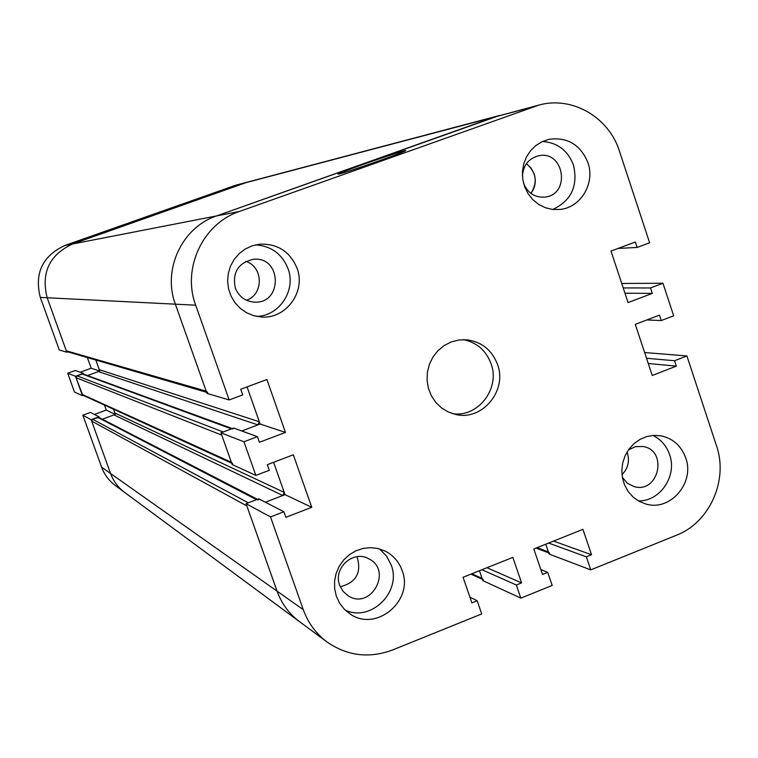 <?xml version="1.0" encoding="UTF-8"?>
<svg xmlns="http://www.w3.org/2000/svg" width="758" height="758" viewBox="0 0 758 758"><rect width="100%" height="100%" fill="white"/><g stroke="black" fill="none" stroke-linecap="round" stroke-linejoin="round"><path stroke-width="1.14" d="M497.523 364.475C507.538 390.626 482.211 421.088 455.748 414.465L448.329 412.02L441.592 407.975L435.859 402.507L431.397 395.865L428.422 388.361L427.067 380.345L427.398 372.197L429.407 364.285L432.989 356.99L437.982 350.651L444.15 345.563L451.209 341.953L458.817 339.991L466.625 339.774C481.614 341.735 491.914 349.969 497.523 364.475M452.744 413.697C478.146 417.611 500.46 388.39 491.07 363.717C486.096 350.537 476.915 342.521 463.526 339.65M338.854 174.075L337.992 174.008C341.346 171.545 412.144 147.175 405.312 150.851C402.65 152.841 345.866 172.682 338.854 174.075M522.433 176.008C523.266 165.197 528.658 158.46 538.616 155.778C564.265 149.932 570.992 194.664 544.869 197.099C534.722 197.686 527.615 193.044 523.56 183.18M530.941 193.423C537.82 182.166 536.313 172.246 526.422 163.662L531.14 168.153L534.2 174.008C536.323 181.096 535.233 187.567 530.941 193.423M628.42 449.892L635.526 446.633L643.201 446.519C668.319 450.574 658.702 493.79 634.256 486.645L627.368 483.244L622.327 477.227M621.986 474.707C628.249 468.179 629.936 460.618 627.046 452.024L627.435 453.094C629.765 461.376 627.946 468.577 621.986 474.707M339.669 585.261C332.819 568.31 353.256 549.702 368.691 558.741C393.137 570.367 370.681 610.749 348.055 595.741L342.986 591.249L339.669 585.261M340.257 586.739C356.241 582.599 361.831 572.584 357.037 556.694C361.831 572.584 356.241 582.599 340.257 586.739M235.274 287.898C232.232 272.226 238.344 262.675 253.627 259.255C281.957 256.365 282.781 304.062 254.385 302.139C245.194 301.352 238.827 296.605 235.274 287.898M246.492 300.263C263.888 294.521 263.405 266.56 245.8 261.406C263.405 266.56 263.888 294.521 246.492 300.263M685.734 457.936C695.095 482.808 670.167 511.716 645.825 503.994L639.174 501.332L633.252 497.182L628.354 491.752L624.706 485.291L622.489 478.099L621.806 470.538L622.697 462.958L625.113 455.719L628.941 449.172L633.991 443.638L640.027 439.365L646.764 436.561L653.87 435.367L661.004 435.822C673.047 438.484 681.29 445.856 685.734 457.936M638.35 500.877C660.066 501.616 677.425 475.863 669.608 454.658C666.528 445.846 660.967 439.432 652.932 435.433M297.089 268.332C306.175 291.821 285.643 319.563 260.941 316.948L253.504 315.612L246.502 312.703L240.248 308.345L235.018 302.745L231.067 296.151L228.565 288.845L227.618 281.161L228.281 273.458L230.517 266.058L234.241 259.321L239.263 253.532L245.365 248.956L252.262 245.8L259.662 244.19C277.561 243.526 290.039 251.571 297.089 268.332M256.782 316.408C279.446 315.963 296.283 290.2 288.068 268.72C282.071 253.921 271.222 245.971 255.512 244.881M402.11 570.471C414.247 600.592 376.063 632.636 350.006 613.895L344.227 609.148L339.603 603.197L336.372 596.319L334.666 588.843L334.572 581.111L336.107 573.493L339.177 566.34L343.658 559.982L349.324 554.723L355.909 550.801L363.12 548.404L370.615 547.627L378.034 548.517L385.036 551.028C393.222 555.197 398.907 561.678 402.11 570.471M345.278 610.181C371.174 622.327 401.901 591.799 391.147 564.881L386.476 555.965L379.455 548.887M587.924 162.6C595.381 183.209 580.685 207.796 559.821 209.464L552.516 209.435L545.372 207.739L538.73 204.452L532.893 199.742L528.155 193.821L524.735 186.961L522.793 179.494L522.433 171.763L523.655 164.154L526.422 157.01L530.581 150.681L535.953 145.451L542.273 141.585L549.237 139.254C567.59 136.98 580.486 144.759 587.924 162.6M552.743 209.454C571.324 200.737 578.231 185.937 573.474 165.045C567.799 150.425 557.462 142.57 542.482 141.49M652.306 293.393L650.506 287.955L662.956 283.246L673.682 315.802L661.27 320.539L659.479 315.12L635.289 324.348L652.231 375.466L676.325 366.142L674.535 360.742L686.909 355.966L716.481 445.732C728.561 480.136 709.659 522.594 676.449 535.243L590.747 569.874L586.341 556.817L591.515 554.733L582.94 529.34L533.831 548.981L542.51 574.469L547.731 572.366L552.184 585.46L520.822 598.138L516.331 585.005L521.58 582.893L512.853 557.367L463.062 577.274L471.893 602.904L477.189 600.772L481.718 613.942L392.625 649.957C369.203 658.645 347.353 655.992 327.058 641.998C316.01 633.716 308.099 622.943 303.295 609.688L270.521 516.937L283.909 511.754L285.87 517.326L311.756 507.301L293.318 454.781L267.318 464.701L269.289 470.292L255.853 475.427L243.962 441.772L257.436 436.674L259.416 442.284L285.463 432.42L266.882 379.493L240.722 389.261L242.702 394.899L229.181 399.949L195.697 305.19C181.825 268.465 202.85 223.563 239.376 211.491L538.9 105.087C571.902 95.716 608.911 117.149 619.438 151.145L649.625 242.787L637.137 247.449L635.337 241.992L610.995 251.069L628.069 302.575L652.306 293.393L624.962 293.204M623.218 287.945L650.506 287.955M621.74 283.473L662.956 283.246M646.782 319.961L661.27 320.539M243.962 441.772L220.957 432.837L232.194 464.55L255.853 475.427M220.957 432.837L233.682 428.043L257.436 436.674M260.146 424.054L247.061 386.893L259.35 421.789L257.919 424.887L241.774 430.98L260.146 424.054L285.463 432.42M471.864 573.759L482.116 578.449L479.454 570.717L482.865 580.637L520.822 598.138M481.946 569.722L516.331 585.005M486.939 567.723L521.58 582.893M540.842 569.561L547.731 572.366M285.017 494.652L273.619 462.295L284.222 492.406L282.8 495.505L265.347 502.222L285.017 494.652L311.756 507.301M99.307 417.649L99.004 416.805L91.159 419.714L110.554 473.485C113.397 481.188 118.087 487.489 124.606 492.378C118.087 487.489 113.397 481.188 110.554 473.485L91.652 421.097L246.862 505.927L277.058 591.145C281.597 603.652 289.082 613.828 299.524 621.655C289.082 613.828 281.597 603.652 277.058 591.145L246.056 503.682L270.521 516.937M246.056 503.682L258.705 498.811L283.909 511.754M206.593 392.303L67.272 351.721L66.306 350.802L47.167 297.761L175.363 304.176C162.269 269.592 182.081 227.324 216.561 215.935C182.081 227.324 162.269 269.592 175.363 304.176L206.991 393.421L229.181 399.949M239.376 211.491L216.561 215.935L499.721 115.443L235.757 185.217L64.79 245.507L72.493 244L246.227 182.583L72.493 244C49.355 254.896 40.913 272.814 47.167 297.761C40.913 272.814 49.355 254.896 72.493 244L216.561 215.935L494.841 116.95L538.9 105.087M618.083 248.425L637.137 247.449M648.261 363.489L676.325 366.142M646.536 358.269L674.535 360.742M644.632 352.527L686.909 355.966M549.673 553.255L548.385 551.9L545.769 544.206L549.124 554.07L590.747 569.874M548.602 543.069L586.341 556.817M553.53 541.098L591.515 554.733M469.913 597.152L477.189 600.772M231.73 463.233L82.774 395.164L75.999 377.683L76.89 375.788L83.001 373.921L232.251 428.573M75.999 377.683L221.762 435.101L231.389 462.285L232.63 463.64M233.076 428.876L231.436 428.886L223.203 431.984L76.89 375.788M87.492 375.57L98.407 371.572L99.298 369.677L95.83 360.041L99.791 371.06L87.492 375.57M482.116 578.449L483.272 579.747M114.865 413.006L113.501 409.206L115.368 414.389L102.349 419.212L113.984 414.901L114.865 413.006L284.222 492.406M195.697 305.19L175.363 304.176L206.185 391.147L207.758 392.644M258.383 499.768L256.479 499.674L248.292 502.819L92.542 419.202L98.805 417.383L257.455 499.295M91.652 421.097L92.542 419.202M174.567 207.341L135.218 221.184L174.567 207.341M83.645 374.158L83.371 373.41L75.317 370.482L67.699 373.268L74.474 392.028L82.499 395.723L83.323 395.42M83.371 373.41L75.497 376.3L67.699 373.268M75.497 376.3L82.499 395.723M87.359 357.568L91.187 368.217L80.168 372.254M91.187 368.217L99.213 370.87M104.443 405.075L106.243 410.069L94.428 414.455M114.818 414.124L106.243 410.069M64.79 245.507C42.429 256.024 34.271 273.335 40.316 297.42L59.295 349.988L66.808 352.195L67.746 351.854M40.316 297.42L47.167 297.761L66.808 352.195M99.004 416.805L90.429 412.399L82.849 415.204L101.6 467.165C104.358 474.603 108.887 480.695 115.188 485.423L327.058 641.998M91.159 419.714L82.849 415.204M101.6 467.165L303.295 609.688M232.782 186.136L533.755 106.679M82.006 394.331L231.389 462.285M81.987 373.921L231.436 428.886M98.407 371.572L257.919 424.887M99.298 369.677L259.35 421.789M66.306 350.802L206.185 391.147M113.984 414.901L282.8 495.505M97.621 417.317L256.479 499.674M537.138 547.655L548.385 551.9M470.983 574.109L482.429 579.358M536.039 548.091L548.726 552.895"/></g></svg>
